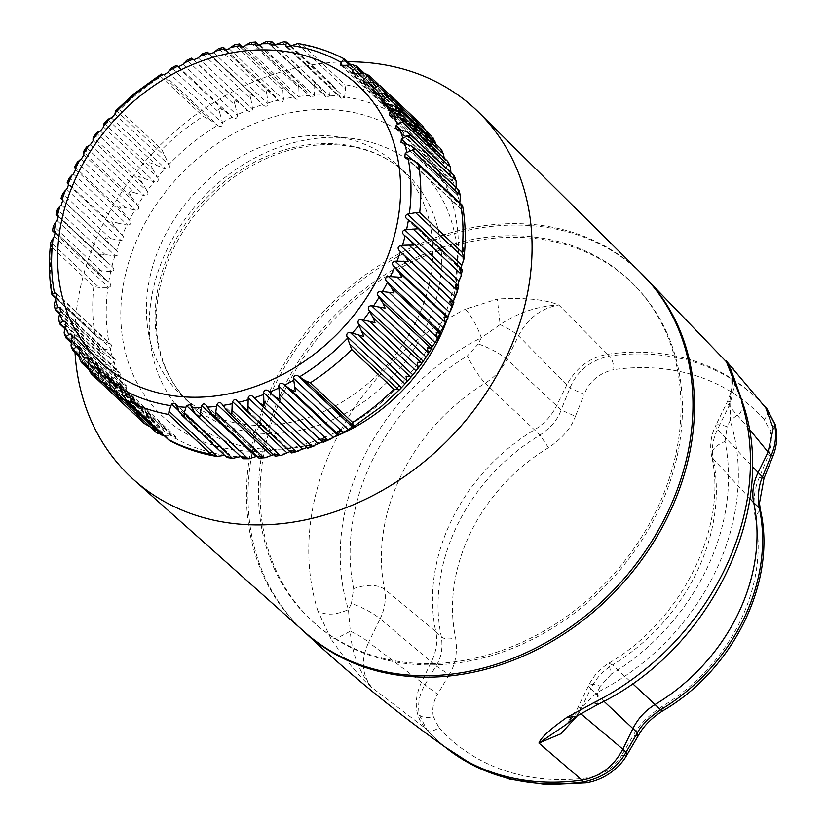 <?xml version="1.0" encoding="UTF-8"?>
<svg xmlns="http://www.w3.org/2000/svg" width="826" height="826" viewBox="0 0 826 826"><rect width="100%" height="100%" fill="white"/><g stroke="black" fill="none" stroke-linecap="round" stroke-linejoin="round"><path stroke-width="0.62" stroke-dasharray="4.13 3.1" d="M500.112 324.597A24.006 4.894 26.1 0 1 518.501 335.769C527.422 318.609 540.854 308.356 558.789 305L558.789 305C537.664 306.105 518.109 312.631 500.112 324.597L481.3 337.772A24.006 5.648 -116.7 0 0 465.265 309.285L497.345 299.033L500.112 324.597M451.75 751.763A234.026 191.229 133.2 0 1 434.497 737.721A234.026 191.229 133.2 0 1 424.946 727.923L426.815 729.678L419.381 715.027C417.481 704.506 419.226 694.594 424.636 685.281L435.994 665.849L449.076 674.666C455.477 664.93 457.656 652.643 455.611 637.796A11.998 6.03 -12.2 0 1 441.373 636.846L435.808 631.611C437.811 641.43 436.376 651.435 431.502 661.626L421.436 682.235L368.654 642.298L380.146 618.798L435.994 665.849C441.187 658.25 442.984 648.586 441.373 636.846A178.819 146.119 133.2 0 1 540.018 435.065L485.223 383.14A184.549 150.797 133.2 0 0 384.524 589.144C386.361 598.809 384.906 608.7 380.146 618.798C372.712 612.778 363.141 607.657 351.432 603.445L353.621 588.618C366.61 584.178 376.914 584.354 384.524 589.144L435.808 631.611A178.819 146.119 133.2 0 1 534.453 429.83C544.148 423.914 551.531 415.881 556.59 405.752L566.667 385.143C575.877 367.849 589.506 357.555 607.585 354.251L558.789 305C545.47 299.456 524.995 297.463 497.345 299.033M421.436 682.235L421.425 682.255C413.527 699.963 414.693 715.171 424.925 727.892A234.026 191.229 133.2 0 1 424.925 727.892L371.793 687.531C360.477 677.898 346.91 661.76 331.102 639.107C334.499 639.283 340.89 636.619 350.276 631.126C351.783 652.86 358.959 671.662 371.793 687.531C361.757 674.718 360.714 659.644 368.654 642.298A24.006 4.894 -153.9 0 0 350.276 631.126L348.427 609.598A219.375 179.263 133.2 0 1 430.666 371.401A219.375 179.263 133.2 0 1 481.3 337.772L478.295 343.936C490.004 348.149 499.575 353.26 507.009 359.279L518.501 335.769L569.888 388.137L584.271 394.26L575.381 416.304L561.081 409.964C558.118 419.061 551.097 427.434 540.018 435.065L548.516 447.733C562.527 438.121 571.478 427.641 575.381 416.294M331.102 639.107L317.855 610.827C325.382 615.597 335.562 615.184 348.427 609.598L351.432 603.445M302.75 630.383L302.822 630.455A246.024 201.038 133.2 0 1 302.75 630.383A246.024 201.038 133.2 0 1 349.408 289.998A246.024 201.038 133.2 0 1 639.696 271.795A246.024 201.038 133.2 0 1 639.778 271.868L639.696 271.795M607.585 354.251A234.026 191.229 133.2 0 1 607.626 354.24A234.026 191.229 133.2 0 1 755.016 396.625A234.026 191.229 133.2 0 1 764.566 406.423A234.026 191.229 133.2 0 1 764.587 406.444L733.767 369.449M764.824 406.66L765.743 407.817M749.151 428.973L729.059 405.783L733.519 376.842M749.863 498.574L713.189 458.936C711.269 449.189 712.724 439.298 717.567 429.283L729.059 405.783L727.179 402.107L730.752 401.281L731.01 369.934C733.963 379.32 732.683 390.037 727.179 402.107L715.688 425.607A24.006 4.894 26.1 0 1 727.169 426.681L730.184 420.527A219.375 179.263 133.2 0 1 647.935 658.714A219.375 179.263 133.2 0 1 597.301 692.343L580.915 707.81A24.006 4.894 -153.9 0 0 577.333 708.636A24.006 4.894 -153.9 0 0 579.222 712.311L577.415 715.636M735.305 381.664L730.752 401.281L730.184 420.527L740.695 412.432L742.977 403.78M611.199 674.264L600.306 686.189A24.006 4.894 -153.9 0 0 588.824 685.126A24.006 4.894 -153.9 0 0 590.714 688.801C595.66 678.765 602.918 670.815 612.489 664.94L608.803 663.237L611.199 674.264A208.513 170.383 133.2 0 0 724.98 441.507A24.006 11.998 -11.6 0 0 711.558 455.818L711.558 455.818A24.006 11.998 -11.6 0 0 713.189 458.936A184.549 150.797 133.2 0 1 612.489 664.94L632.571 683.608M666.107 331.143A232.695 190.145 133.2 0 1 587.038 603.011A232.695 190.145 133.2 0 1 318.95 626.924A232.695 190.145 133.2 0 1 276.369 571.076A232.695 190.145 133.2 0 1 364.328 291.939A232.695 190.145 133.2 0 1 637.259 288.181A232.695 190.145 133.2 0 1 666.107 331.143M576.269 716.39L580.915 707.81L566.14 724.516L577.333 708.636L588.824 685.126C593.409 675.926 600.068 668.637 608.803 663.237C682.668 620.12 727.995 526.048 711.558 455.818C709.627 445.121 711 435.054 715.688 425.607A24.006 4.894 26.1 0 0 717.567 429.283L752.3 466.576M598.014 704.31L597.301 692.343L600.306 686.189M607.626 354.24L609.495 355.996C590.177 360.404 576.982 371.122 569.888 388.137L561.081 409.964L507.009 359.279C501.96 369.232 494.702 377.183 485.223 383.14A24.006 4.429 -121.3 0 1 467.402 355.861L478.295 343.936M755.016 396.625L756.884 398.38A234.026 191.229 133.2 0 0 609.495 355.996C612.107 358.887 613.584 363.419 613.904 369.604C599.315 372.96 589.434 381.178 584.271 394.26M449.076 674.666L437.604 694.294L421.425 682.255M419.381 715.027C422.54 717.701 427.187 718.207 433.33 716.545C431.957 708.646 433.382 701.222 437.604 694.294M763.998 478.306L759.373 477.48L768.283 455.436C771.505 447.568 772.165 439.432 770.245 431.017L764.257 419.587A11.998 6.897 138.2 0 0 766.951 408.777M772.857 456.365L768.283 455.436M759.373 477.48C754.262 488.424 752.816 501.392 755.036 516.395L760.333 509.756M638.178 735.667L633.077 735.842C638.261 725.703 647.945 715.915 662.122 706.457M626.748 755.222L621.617 755.47L633.077 735.842M586.14 782.811L589.258 777.576C604.033 774.375 614.812 767.013 621.617 755.47M433.33 716.545L438.905 727.582A11.998 6.897 -41.8 0 1 426.815 729.678A234.026 191.229 133.2 0 0 436.365 739.476A234.026 191.229 133.2 0 0 444.78 746.828M274.748 569.713A232.829 190.248 133.2 0 1 362.748 290.432A232.829 190.248 133.2 0 1 635.824 286.674A232.829 190.248 133.2 0 1 664.703 329.646A232.829 190.248 133.2 0 1 585.593 601.669A232.829 190.248 133.2 0 1 317.349 625.592A232.829 190.248 133.2 0 1 274.748 569.713M304.433 631.89A246.024 201.038 133.2 0 1 263.7 576.527A246.024 201.038 133.2 0 1 353.993 283.535A246.024 201.038 133.2 0 1 641.306 273.385M75.032 352.537A252.023 205.942 133.2 0 1 347.57 61.795M146.378 309.151A157.818 128.959 -46.8 0 0 181.524 395.427A157.818 128.959 -46.8 0 0 339.713 403.449A157.818 128.959 -46.8 0 0 432.814 251.693A157.818 128.959 -46.8 0 0 397.667 165.417A157.818 128.959 -46.8 0 0 239.478 157.394A157.818 128.959 -46.8 0 0 146.378 309.151M413.909 224.094L462.116 269.39L460.949 269.803L460.774 268.089M414.404 160.667L462.612 205.973L460.774 208.451A196.991 160.967 133.2 0 1 462.085 264.671M406.175 157.549L460.774 208.451M260.138 44.872L314.438 95.899L310.607 97.045L309.409 95.455A196.991 160.967 -46.8 0 0 299.095 96.425L298.991 97.138C298.124 99.739 296.575 99.956 294.366 97.778L293.891 97.138A196.991 160.967 -46.8 0 0 283.514 99.017L283.452 99.75C282.719 102.455 281.17 102.806 278.816 100.793L278.29 100.183A196.991 160.967 -46.8 0 0 267.934 102.951L267.923 103.704C267.335 106.502 265.796 106.988 263.308 105.139L262.751 104.561A196.991 160.967 -46.8 0 0 252.488 108.206L252.519 108.97C252.106 111.851 250.588 112.46 247.965 110.787L247.377 110.25A196.991 160.967 -46.8 0 0 237.289 114.742L237.372 115.506C237.124 118.448 235.637 119.181 232.911 117.695L232.282 117.209A196.991 160.967 -46.8 0 0 222.462 122.506L222.576 123.27C222.514 126.254 221.079 127.101 218.26 125.82L217.599 125.366A196.991 160.967 -46.8 0 0 188.504 146.181A196.991 160.967 133.2 0 0 168.948 164.519L161.813 149.599A204.022 166.718 133.2 0 1 177.931 134.855A204.022 166.718 133.2 0 1 203.113 116.363L209.391 119.46L217.599 125.366M314.438 95.899L314.716 86.689L313.787 81.939L319.383 86.668L324.752 95.145A196.991 160.967 -46.8 0 0 314.572 95.197M275.347 44.996L329.657 96.022L326.053 97.034L324.752 95.145M329.657 96.022L330.338 87.112L329.481 82.569L334.912 87.504L339.796 96.219A196.991 160.967 -46.8 0 0 329.822 95.351M290.236 46.493L344.535 97.52L341.169 98.397L339.796 96.219M344.535 97.52L345.598 88.94L344.783 84.624A204.022 166.718 133.2 0 1 387.177 99.11L391.813 104.726L394.683 113.947A196.991 160.967 -46.8 0 0 344.741 96.879M344.163 65.832L398.462 116.858L396.077 117.24L394.683 113.947M398.462 116.858L400.61 109.951L399.784 106.595L400.527 107.246L364.235 73.142M355.727 73.813L410.026 124.84L407.889 125.118L406.568 121.577A196.991 160.967 -46.8 0 0 398.762 116.363M410.026 124.84L412.35 118.428L411.73 115.547L378.628 84.448M417.584 131.138L366.31 82.961L420.651 133.977L418.741 134.173L417.533 130.374A196.991 160.967 -46.8 0 0 410.346 124.385M420.651 133.977L423.088 128.082L422.127 125.201M375.944 93.173L430.243 144.199L428.57 144.313L427.486 140.286A196.991 160.967 -46.8 0 0 420.981 133.575M430.243 144.199L432.741 138.83L431.699 136.187M384.42 104.396L438.73 155.422L437.274 155.464L436.345 151.23A196.991 160.967 -46.8 0 0 430.573 143.838M438.73 155.422L441.249 150.6L440.093 148.195M391.741 116.549L446.05 167.575L444.801 167.554L444.068 163.125A196.991 160.967 -46.8 0 0 439.06 155.112M446.05 167.575L448.549 163.29L448.281 162.092M397.833 129.517L452.142 180.543L451.099 180.481L450.562 175.886A196.991 160.967 -46.8 0 0 446.381 167.306M452.142 180.543L454.393 176.01M402.665 143.218L456.964 194.244C455.715 194.368 455.281 192.985 455.663 190.094L455.807 189.402A196.991 160.967 -46.8 0 0 452.462 180.326M459.184 190.682L457.274 194.079L456.117 194.141L401.147 142.485M404.936 156.888L460.474 208.575C459.328 208.503 459.019 207.058 459.566 204.239L459.752 203.578A196.991 160.967 -46.8 0 0 457.274 194.079M403.573 234.605L457.625 284.764M380.703 403.088A186.026 152.005 -46.8 0 0 431.709 161.411A186.026 152.005 -46.8 0 0 198.488 157.756A186.026 152.005 133.2 0 0 147.482 399.433A186.026 152.005 133.2 0 0 380.703 403.088M209.061 54.175L263.463 105.284L209.143 54.248M224.713 49.994L279.188 101.185L224.868 50.107M240.356 47.134L294.944 98.428L240.645 47.299M411.472 115.31L415.643 121.174L417.533 130.374M425.906 130.725L427.486 140.286M299.415 43.778L302.574 44.965A204.022 166.718 133.2 0 1 344.969 59.451L344.886 59.265M286.705 42.209L287.272 42.911L283.617 41.806M271.176 41.372L271.578 42.271L266.509 41.393L314.716 86.689M255.368 41.95L255.616 43.066L250.629 42.394L298.836 87.69L297.825 82.734L302.14 85.697L309.409 95.455M242.927 47.154L286.539 88.145L281.697 84.944L282.833 90.096L234.625 44.8L239.488 45.285L239.385 43.933M286.539 88.134L293.891 97.138M115.847 110.632L119.605 109.941A204.022 166.718 133.2 0 1 135.722 95.186A204.022 166.718 133.2 0 1 160.905 76.704L161.184 74.154L209.391 119.46M219.892 113.276L218.157 107.514L224.404 110.849L176.196 65.543L175.948 67.846L171.684 67.98L219.892 113.276L222.462 122.506M235.224 105.522L233.665 99.894L239.839 103.467L191.642 58.171L191.456 60.226L187.017 60.226L235.224 105.522L237.289 114.742M207.398 52.079L207.295 53.897L202.69 53.752L250.897 99.048L252.488 108.206M223.35 47.319L223.34 48.899L218.601 48.589L266.808 93.885L267.934 102.951M115.464 227.78L67.257 182.474L69.508 182.102L69.353 177.817L117.56 223.113L111.716 221.76L115.464 227.78L122.351 235.204A196.991 160.967 133.2 0 1 126.925 225.044L127.7 225.106C130.673 224.837 131.417 223.34 129.93 220.625L122.971 212.21L119.471 206.139L134.814 210.103A196.991 160.967 -46.8 0 0 129.434 219.995M110.932 238.931L62.724 193.635L63.013 198.085L61 198.385L109.208 243.68L105.232 237.743L121.019 240.387C123.931 239.943 124.55 238.415 122.888 235.802L122.351 235.204M58.409 216.092L112.543 266.963L58.708 216.99L104.272 259.808L100.049 253.974L115.588 255.946C118.428 255.327 118.923 253.778 117.075 251.29L116.497 250.732A196.991 160.967 133.2 0 1 120.255 240.366M105.594 255.007L57.386 209.711L57.841 214.306L56.065 214.512M55.59 233.717L100.679 276.039L96.229 270.308L111.448 271.661C114.194 270.887 114.566 269.317 112.543 266.963L58.326 215.999M101.598 271.217L53.391 225.921L54.02 230.65L52.472 230.743M134.504 192.737L128.433 191.002L131.695 197.104L83.488 151.808L86.224 151.344L86.296 147.431L134.504 192.737L144.602 195.824C147.637 195.927 148.608 194.533 147.503 191.653L147.1 190.961A196.991 160.967 133.2 0 1 153.935 181.834L138.531 176.465L147.1 190.961M141.556 182.577L93.348 137.281L96.322 136.796L96.477 133.1L144.684 178.395M104.004 123.652L107.473 122.96L107.927 119.13M104.262 123.435L152.469 168.741L149.682 162.629L165.778 168.989C168.803 169.485 169.97 168.236 169.268 165.252L168.948 164.519M155.928 432.194L158.592 433.092L163.744 430.253L163.734 428.601L159.624 427.796A196.991 160.967 133.2 0 1 152.449 421.807L147.152 424.254L144.251 423.47M150.332 426.97L159.624 427.796M133.585 413.578L136.724 414.27L142.919 411.555L143.063 409.417L139.398 408.343A196.991 160.967 133.2 0 1 133.626 400.951L127.4 403.212L124.024 402.592L124.674 403.233L88.599 369.336M135.175 414.951L139.708 417.357L149 418.606A196.991 160.967 133.2 0 1 142.495 411.895M124.024 402.592L130.043 406.599L139.398 408.343M51.976 294.159L52.688 294.706A204.022 166.718 133.2 0 1 51.584 246.984L93.792 286.643L98.975 287.438L108.629 287.407C111.273 286.488 111.51 284.918 109.331 282.709L55.29 231.879M51.584 246.984L50.768 242.142L98.975 287.438M52.688 294.706L97.478 337.431L109.197 343.73A196.991 160.967 133.2 0 1 107.896 287.51M59.555 313.715L100.307 352.01L98.067 349.45L102.393 349.987L110.849 348.355L111.489 344.969L109.197 343.73M100.307 352.01L103.529 354.344L112.697 358.102A196.991 160.967 133.2 0 1 110.219 348.603M54.475 306.776L55.321 309.048M64.573 328.49L104.479 365.98L102.6 363.915L106.699 364.442L114.752 362.5L115.289 359.372L112.697 358.102M104.479 365.99L108.227 368.602L117.509 371.855A196.991 160.967 133.2 0 1 114.164 362.779M59.059 321.799L60.019 323.307M71.057 342.697L109.961 379.248L108.464 377.668L112.326 378.205L119.966 375.995L120.379 373.125L117.509 371.855M109.961 379.248L114.246 382.139L123.601 384.875A196.991 160.967 133.2 0 1 119.409 376.295M65.068 336.141L65.977 337.917M73.235 350.854L72.471 349.656M79.038 356.295L116.703 391.7L115.63 390.584L119.243 391.152L126.43 388.736L126.739 386.103L123.601 384.875M116.703 391.7L121.536 394.838L130.911 397.069A196.991 160.967 133.2 0 1 125.913 389.056M168.535 439.669L170.982 440.702L175.577 437.883L175.515 436.458L171.219 435.818A196.991 160.967 133.2 0 1 163.403 430.604M399.784 106.595L404.193 112.346L406.568 121.577M250.897 99.048L249.504 93.555L255.606 97.375L262.751 104.561M255.348 97.127L209.969 54.495L255.348 97.127M266.808 93.885L265.559 88.568L271.558 92.615L278.29 100.183M270.907 91.954L226.427 50.21M435.88 144.147L436.345 151.23M224.404 110.849L232.282 117.209M239.839 103.467L247.377 110.25M282.833 90.096L283.514 99.017M459.927 202.938L459.752 203.578M456.169 187.481L455.807 189.402M450.913 172.489L450.562 175.886M444.161 158.034L444.068 163.125M298.836 87.69L299.095 96.425M117.56 223.113L126.925 225.044M109.208 243.68L116.497 250.732M55.6 233.675L100.679 276.039L108.681 282.234A196.991 160.967 133.2 0 1 110.694 271.723M55.414 232.044L108.681 282.234M131.695 197.104L137.705 205.209A196.991 160.967 133.2 0 1 143.838 195.659M83.86 154.844L137.705 205.209M138.159 205.87C139.449 208.679 138.592 210.134 135.588 210.217L134.814 210.103M152.469 168.741L157.539 177.363A196.991 160.967 133.2 0 1 165.024 168.731M103.601 127.049L157.539 177.363M157.9 178.075C158.799 181.018 157.735 182.35 154.699 182.05L153.935 181.834M164.384 435.87L171.219 435.818M98.521 370.461L149.764 418.617L149 418.606M149.764 418.617L152.893 419.567L152.449 421.807M79.895 348.5L130.911 397.069M131.685 397.172L134.318 398.235L133.626 400.951M307.055 447.929L306.343 447.269M243.03 407.507L291.237 452.813L291.516 451.677L289.905 451.605M224.744 455.467L225.24 455.302A196.991 160.967 133.2 0 1 175.288 438.234M178.571 410.615L225.88 455.074L225.24 455.302M225.88 455.074C228.657 454.331 230.124 454.527 230.278 455.663L227.883 457.924L179.676 412.628M175.257 403.47L230.113 455.023L175.979 404.637M196.01 414.518L240.758 456.571L240.149 456.83A196.991 160.967 133.2 0 1 230.186 455.962M240.758 456.571L245.27 456.747L243.402 458.76L195.194 413.465M190.352 404.812L245.105 456.272L190.971 405.721M256.979 456.282L260.417 456.128L259.219 458.182L211.012 412.886M226.995 410.894L275.203 456.2L275.925 454.589L273.416 454.62M125.438 207.677L77.231 162.381L77.262 166.48L74.763 166.914L122.971 212.21M353.621 588.618A208.513 170.383 133.2 0 1 467.402 355.861M317.855 610.827A243.36 198.859 133.2 0 1 409.097 346.59A243.36 198.859 133.2 0 1 465.265 309.285M724.98 441.507L727.169 426.681M603.909 701.253L590.714 688.801L579.222 712.311L580.678 713.623M548.516 447.733A168.432 137.632 -46.8 0 0 455.611 637.796M763.296 404.761L756.884 398.38A234.026 191.229 133.2 0 1 763.348 404.823M764.257 419.587A224.197 183.196 -46.8 0 0 613.904 369.604M775.263 424.678L770.245 431.017M755.036 516.395A168.432 137.632 -46.8 0 1 662.122 706.467A11.998 2.272 -120.9 0 1 662.751 710.825L662.71 710.845M438.916 727.582A224.197 183.196 -46.8 0 0 589.258 777.576M332.455 437.656A169.815 138.768 133.2 0 1 149.248 324.267A169.815 138.768 133.2 0 1 303.472 140.42A169.815 138.768 133.2 0 1 457.47 262.431A169.815 138.768 133.2 0 1 449.685 311.856M447.847 317.452A169.815 138.768 133.2 0 1 447.062 319.652M155.102 317.349A157.818 128.959 -46.8 0 0 190.248 403.625A157.818 128.959 -46.8 0 0 348.438 411.647A157.818 128.959 -46.8 0 0 441.538 259.88A157.818 128.959 -46.8 0 0 406.382 173.605A157.818 128.959 -46.8 0 0 248.192 165.582A157.818 128.959 -46.8 0 0 155.102 317.349M406.784 218.859L461.094 269.885M459.277 280.458A196.991 160.967 -46.8 0 0 461.29 269.947M455.147 296.214A196.991 160.967 -46.8 0 0 458.038 285.734M449.726 311.815A196.991 160.967 -46.8 0 0 453.474 301.449M443.046 327.137A196.991 160.967 -46.8 0 0 447.63 316.977M435.168 342.078A196.991 160.967 -46.8 0 0 440.537 332.186M426.144 356.522A196.991 160.967 -46.8 0 0 432.266 346.972M416.046 370.347A196.991 160.967 -46.8 0 0 422.881 361.22M404.946 383.45A196.991 160.967 -46.8 0 0 412.442 374.818M352.382 426.815A196.991 160.967 133.2 0 0 381.467 406A196.991 160.967 -46.8 0 0 401.023 387.662M410.315 240.314L410.842 240.81M374.756 82.755L415.643 121.174M364.142 73.132L412.35 118.428M387.239 94.67L426.071 131.158M374.88 82.776L423.088 128.082M384.534 93.524L432.741 138.83M411.059 145.789L459.266 191.085M406.361 131.53L454.558 176.826M400.342 117.994L448.549 163.29M393.042 105.294L441.249 150.6M349.233 64.717L391.813 104.726M344.969 59.451L387.177 99.11M302.574 44.965L344.783 84.624M297.391 43.644L345.598 88.94M290.876 46.122L334.912 87.504M282.131 41.806L330.338 87.112M275.172 45.12L319.383 86.668M259.127 45.482L303.576 87.246M242.844 47.185L287.593 89.239M160.905 76.704L203.113 116.363M119.605 109.941L161.813 149.599M116.167 110.385L164.374 155.691M107.7 119.481L155.907 164.777M110.395 387.786L158.592 433.092M98.944 378.958L147.152 424.254M112.336 391.194L150.446 427.001M88.516 368.974L136.724 414.27M98.975 379.072L139.708 417.357M79.193 357.916L127.4 403.212M88.279 367.353L130.043 406.599M94.897 334.365A204.022 166.718 133.2 0 1 93.792 286.643M56.168 298.103L100.183 339.465M54.186 304.691L102.393 349.987M59.751 313.209L103.529 354.344M58.491 319.146L106.699 364.442M64.758 327.757L108.227 368.602M64.118 332.899L112.326 378.205M71.191 341.675L114.246 382.139M71.036 345.857L119.243 391.152M79.038 354.891L121.536 394.838M122.775 395.396L170.982 440.702M362.325 72.998L404.193 112.346M352.403 64.655L400.61 109.951M343.007 66.008L394.838 114.711M355.128 73.896L406.681 122.341M376.522 93.142L427.496 141.04M385.701 104.417L436.314 151.974M168.277 72.244L222.576 123.27M163.951 74.794L218.26 125.82M183.062 64.48L237.372 115.506M178.612 66.669L232.911 117.695M198.219 57.944L252.519 108.97M193.666 59.761L247.965 110.787M213.614 52.678L267.923 103.704M229.153 48.724L283.452 99.75M412.071 159.604L459.566 204.239M406.929 144.292L455.663 190.094M400.889 130.023L450.449 176.599M393.826 116.724L443.985 163.858M287.169 47.154L340.136 96.931M271.909 45.822L325.145 95.847M256.37 45.864L309.853 96.126M244.692 46.111L298.991 97.138M73.4 174.079L127.7 225.106M68.579 184.776L122.888 235.802M66.72 189.361L121.019 240.387M62.776 200.264L117.075 251.29M61.289 204.92L115.588 255.946M57.139 220.625L111.448 271.661M54.32 236.37L108.629 287.407M111.933 266.447A196.991 160.967 133.2 0 1 114.824 255.967M81.278 159.191L135.588 210.217M93.204 140.626L147.503 191.653M90.302 144.798L144.602 195.824M100.39 131.024L154.699 182.05M114.959 114.225L169.268 165.252M111.479 117.963L165.778 168.989M121.391 388.22L171.953 435.736M121.277 386.857L175.577 437.883M109.445 379.888L160.389 427.754M109.435 379.227L163.744 430.253M98.521 370.43L152.831 421.456M88.661 359.981L140.172 408.395M88.619 360.528L142.919 411.555M79.802 349.594L134.101 400.62M347.519 429.675A196.991 160.967 133.2 0 1 337.689 434.972M332.682 437.439A196.991 160.967 133.2 0 1 322.605 441.931M317.483 443.975A196.991 160.967 133.2 0 1 307.231 447.62M252.808 396.428L307.107 447.455M302.037 449.23A196.991 160.967 133.2 0 1 291.681 451.998M237.299 400.775L291.609 451.801M56.994 294.273L109.941 344.019M56.55 297.329L110.849 348.355M60.794 308.862L113.451 358.35M60.453 311.474L114.752 362.5M65.904 322.832L118.273 372.051M65.657 324.969L119.966 375.995M72.285 336.079L124.375 385.019M72.12 337.71L126.43 388.736M255.399 456.985A196.991 160.967 133.2 0 1 245.219 457.036M206.263 405.442L260.572 456.468M286.467 453.164A196.991 160.967 133.2 0 1 276.09 455.043M270.876 455.756A196.991 160.967 133.2 0 1 260.562 456.726M221.75 403.79L276.049 454.816M75.631 169.598L129.93 220.625M434.497 737.721L444.667 746.745M637.259 288.181L635.824 286.674M318.95 626.924L317.349 625.592M397.667 165.417L406.382 173.605C386.01 154.751 360.435 145.077 329.667 144.591C311.288 144.519 292.745 148.091 274.036 155.309C248.213 165.479 225.312 181.183 205.344 202.442C173.357 237.96 156.971 276.989 156.207 319.538C156.651 354.251 167.998 382.283 190.248 403.625L181.524 395.427M406.475 218.622L460.949 269.803M403.408 234.46L457.821 285.59M350.575 64.614L388.416 100.163M291.196 45.946L332.764 84.995M275.378 44.986L317.587 84.644M259.271 45.409L302.14 85.697M56.003 298.454L97.478 337.431M226.458 50.2L270.897 91.965M340.849 65.347L396.077 117.24M352.63 73.204L407.889 125.118M363.481 82.239L418.741 134.173M373.311 92.388L428.57 144.313M382.046 103.56L437.274 155.464M395.964 128.66L451.099 180.481M389.614 115.681L444.811 167.554M286.261 46.793L341.169 98.387M271.248 45.523L326.053 97.034M255.905 45.637L310.607 97.045M120.286 384.565L175.515 436.458M108.485 376.687L163.734 428.601M97.633 367.642L152.893 419.567M87.804 357.503L143.053 409.417M79.089 346.342L134.318 398.235M252.684 396.304L307.076 447.413M237.062 400.507L291.516 451.677M56.56 293.364L111.489 344.979M60.257 307.664L115.289 359.372M65.233 321.304L120.379 373.125M71.552 334.241L126.739 386.114M205.767 404.771L260.417 456.128M221.368 403.325L275.925 454.589"/><path stroke-width="1.24" d="M732.992 377.379L735.305 381.653L742.977 403.78L725.94 360.57L765.743 407.817L773.229 428.364L768.077 452.111L749.151 428.973M733.767 369.449L639.778 271.868A246.024 201.038 133.2 0 1 593.078 612.221A246.024 201.038 133.2 0 1 302.822 630.455M733.519 376.842L725.94 360.57L731.01 369.934M735.305 381.653L731.041 370.038M749.863 498.574L753.704 502.724C751.701 492.915 753.136 482.911 758.01 472.709L768.077 452.111M632.571 683.608L660.635 709.751C649.381 717.216 641.647 724.908 637.404 732.807L638.178 735.667M752.3 466.576L762.491 476.932C758.567 485.719 757.494 496.065 759.28 507.959L753.704 502.724A178.819 146.119 133.2 0 1 655.07 704.516C645.364 710.432 637.982 718.465 632.923 728.594L622.845 749.203L580.678 713.623M741.356 401.075A243.36 198.859 133.2 0 1 650.124 665.312A243.36 198.859 133.2 0 1 593.946 702.616L566.75 717.453C550.023 729.286 540.762 737.835 538.944 743.101L581.938 780.095A234.026 191.229 133.2 0 1 581.896 780.105A234.026 191.229 133.2 0 1 451.75 751.763C399.454 715.027 349.79 674.563 302.75 630.383M577.415 715.636L560.751 733.86L538.944 743.101L566.13 724.526M622.835 749.223L626.056 752.238C617.342 767.736 603.248 777.607 583.765 781.861L581.896 780.105C600.006 776.781 613.646 766.497 622.835 749.223L622.845 749.203M566.75 717.453L576.269 716.39L598.014 704.31L593.946 702.616M768.087 452.09L771.308 455.105C775.728 444.873 776.719 434.239 774.282 423.201L766.435 408.178L764.824 406.66M772.868 456.355L771.308 455.105L762.491 476.932L764.009 478.295L772.857 456.365C777.008 446.195 777.813 435.632 775.263 424.678L766.673 408.426A11.998 6.897 138.2 0 0 766.435 408.178A234.026 191.229 133.2 0 0 763.348 404.823M603.909 701.253L637.404 732.807L626.056 752.238L626.748 755.222M479.121 112.759L641.306 273.385A246.024 201.038 133.2 0 1 675.751 322.842A246.024 201.038 133.2 0 1 589.527 612.5A246.024 201.038 133.2 0 1 304.433 631.89L134.039 479.999A252.023 205.942 -46.8 0 0 426.082 460.144A252.023 205.942 -46.8 0 0 514.412 163.414A252.023 205.942 133.2 0 0 479.121 112.759A252.023 205.942 133.2 0 0 347.57 61.795M75.032 352.537A252.023 205.942 133.2 0 0 92.306 423.284A252.023 205.942 -46.8 0 0 134.039 479.999M414.507 224.61L417.275 228.812L404.668 229.907L458.967 280.943L461.032 276.369L461.187 274.211L459.483 268.471L462.116 269.39L461.29 269.947M413.909 224.094L408.416 220.015A198.023 161.813 133.2 0 1 406.609 229.452M406.475 218.622L408.416 220.015M460.774 268.089L463.789 259.808C466.04 241.399 465.647 223.433 462.601 205.922L462.612 205.973M406.784 218.859C404.895 216.949 405.132 215.39 407.486 214.171L415.612 212.695L463.82 257.991L463.789 259.808M431.926 136.383L388.963 96.002L389.49 96.528L387.188 96.921L382.015 100.948L382.046 103.56L393.042 105.294L397.884 108.526L395.344 108.97L390.935 111.634L389.686 112.832L389.614 115.681L400.342 117.994L405.039 121.453L402.262 121.928L397.512 124.427L396.15 125.573L395.964 128.66L406.361 131.53L410.904 135.206L407.889 135.691L401.353 139.067L401.033 142.392L411.059 145.789L415.447 149.671L412.195 150.146L405.267 153.213L404.802 156.775L414.404 160.667L418.617 164.746A204.022 166.718 133.2 0 1 419.722 212.478L461.93 252.136L463.82 257.991M419.722 212.478L415.612 212.695M418.617 164.746L462.601 205.922M457.872 285.631L458.967 280.943M263.68 401.085L311.887 446.381L306.219 445.224L307.117 448.002L258.982 402.758L264.01 405.566L263.597 392.598C264.32 389.986 265.838 389.387 268.14 390.781L274.738 396.666L279.849 399.226L278.744 386.062C279.302 383.388 280.788 382.655 283.204 383.873L290.184 389.283L295.347 391.607L293.529 378.298C293.901 375.582 295.347 374.736 297.856 375.747L305.197 380.672L310.4 382.748A204.022 166.718 133.2 0 0 335.573 364.266A204.022 166.718 133.2 0 0 351.69 349.512L346.848 336.316C346.445 333.611 347.601 332.362 350.338 332.579L363.822 336.492L358.216 323.493C357.606 320.829 358.67 319.507 361.416 319.517L374.983 322.656L373.032 317.545L368.613 309.915C367.797 307.313 368.768 305.919 371.514 305.744L385.081 308.119L382.892 303.018L377.957 295.698C376.955 293.178 377.812 291.723 380.528 291.351L394.033 292.972L391.607 287.913L386.186 280.943C384.988 278.517 385.732 277.02 388.406 276.462L401.787 277.35L399.123 272.353L393.228 265.765C391.844 263.453 392.474 261.914 395.096 261.181L408.281 261.377L405.37 256.442L399.041 250.278L453.34 301.304L456.912 292.796L457.191 290.422L455.663 284.815L458.038 285.734M393.228 265.765L447.527 316.792L451.44 308.986L451.863 306.498L450.49 301.036L453.577 301.748L405.37 256.442M447.527 316.792L447.331 317.649L447.63 316.977M386.186 280.943L440.485 331.969L444.698 324.814L445.235 322.316L443.996 317.019L447.331 317.649L399.123 272.353M440.485 331.969L439.814 333.219L440.537 332.186M377.957 295.698L432.256 346.724L436.748 340.178L437.357 337.751L436.242 332.641L439.814 333.219L391.607 287.913M432.256 346.724L431.1 348.324L432.081 348.056L422.478 362.407L417.192 362.325L418.101 367.033L417.46 369.108L411.823 376.109L410.315 376.687L406.031 376.16L406.888 380.652L406.289 382.49L400.176 389.046L398.411 389.748L393.899 389.18A204.022 166.718 133.2 0 1 377.781 403.935A204.022 166.718 133.2 0 1 352.609 422.416L353.404 425.979L352.382 426.815L353.404 425.979L305.197 380.672M404.668 229.907C402.21 230.981 401.839 232.55 403.573 234.605L403.408 234.46M403.573 234.605L405.101 235.885A198.023 161.813 133.2 0 1 402.499 245.291L408.984 245.126L457.191 290.422M408.984 245.126L413.454 245.146L410.315 240.314L405.101 235.885M410.315 240.314L458.523 285.62M399.041 250.278C397.482 248.089 397.977 246.53 400.527 245.621L402.499 245.291M357.328 66.73L356.656 66.245L357.575 66.927L355.985 67.04L353.094 70.003L352.372 71.315L352.64 73.204L355.727 73.813L364.142 73.132L368.943 75.373L367.436 75.868L363.285 80.112L366.31 82.961L368.344 82.703A198.023 161.813 133.2 0 1 374.188 88.743L377.864 85.852L387.239 94.67M422.2 125.263L379.753 85.388L377.864 85.852M422.127 125.201L426.071 131.158M379.919 85.543L374.88 82.776L368.344 82.703M432.927 137.612L435.88 144.147M389.49 96.528L384.534 93.524L377.947 93.07A198.023 161.813 133.2 0 1 383.14 99.709M412.195 150.146L460.402 195.442L458.719 189.877L457.656 189.34L460.402 195.442L459.752 203.578M453.949 175.339L453.123 174.864L456.097 180.987L456.169 187.481M453.123 174.864L454.558 176.826M449.54 164.684L447.248 161.122L450.469 167.224L450.913 172.489M397.141 107.741L440.506 148.494L443.552 154.276L444.161 158.034M440.506 148.494L441.951 150.693M344.886 59.265L344.803 59.193C330.689 51.718 315.491 46.566 299.208 43.747L297.391 43.644L291.867 45.554A198.023 161.813 133.2 0 1 341.117 62.384L343.606 59.431L349.233 64.717M344.969 59.451L343.606 59.431M283.617 41.806L276.896 43.974A198.023 161.813 133.2 0 1 285.848 44.749L286.705 42.209L290.876 46.122M287.272 42.911L286.705 42.209M271.403 41.3L266.509 41.393L261.574 43.768A198.023 161.813 133.2 0 1 270.721 43.726L271.176 41.372L275.172 45.12M271.578 42.271L271.176 41.372M255.606 41.971L250.629 42.394L246.014 44.955A198.023 161.813 133.2 0 1 255.286 44.077L255.368 41.95L259.127 45.482M239.53 43.964L240.645 47.299M239.426 43.923L234.625 44.8L230.351 47.505A198.023 161.813 133.2 0 1 239.674 45.822M356.656 66.245L352.403 64.655L346.073 65.326A198.023 161.813 133.2 0 1 353.094 70.003M223.443 47.402L218.56 48.6L213.614 52.678L209.009 54.113L207.398 52.079L209.969 54.495L207.409 52.079L202.484 53.814L198.219 57.944L193.666 59.761L191.642 58.15L186.686 60.36L183.062 64.48L178.612 66.669L176.227 65.502L171.302 68.155L168.277 72.244L163.951 74.794L161.266 74.061L133.895 93.896L115.847 110.632M226.427 50.21L223.35 47.319L224.868 50.107M56.096 214.543L57.469 215.369A198.023 161.813 133.2 0 1 60.061 205.963L57.438 209.515L56.065 214.502L58.708 216.99L56.075 214.533M55.59 233.717L52.482 230.805L54.155 231.239A198.023 161.813 133.2 0 1 55.962 221.802L53.391 225.921L52.472 230.743L55.6 233.675M144.333 423.552L101.825 383.615L102.238 381.705L104.871 377.812L106.079 376.728L108.485 376.687L110.395 387.786L113.121 391.999L156.145 432.432L164.384 435.87M157.559 433.402L156.145 432.432M113.72 392.526L113.967 390.182L116.487 385.918A198.023 161.813 133.2 0 1 109.466 381.24M102.042 383.811L98.944 378.958L98.521 370.43L97.623 367.642L95.465 367.591L94.226 368.541A198.023 161.813 133.2 0 1 88.382 362.511L88.516 368.974L91.149 373.682L135.175 414.951M144.251 423.47L150.446 427.001M94.226 368.541L91.5 372.051L91.345 373.889M81.619 362.707L79.193 357.916L79.802 349.594L79.089 346.342L76.126 346.817A198.023 161.813 133.2 0 1 71.635 339.62L71.036 345.857L72.471 349.656M88.382 362.511L87.804 357.503L85.873 357.369L81.836 361.303L81.815 362.924L81.124 362.118M294.686 386.857L342.893 432.153L337.555 431.265L338.392 434.59L337.689 434.972L338.392 434.59L290.184 389.283M279.364 394.611L327.571 439.907L322.057 438.895L322.605 441.931L274.738 396.666M252.684 396.304L252.808 396.428C250.629 394.849 249.091 395.334 248.192 397.864L247.955 410.553L243.03 407.507L237.299 400.775C235.255 399.03 233.717 399.371 232.664 401.818L232.209 403.738A198.023 161.813 133.2 0 1 222.896 405.432L227.821 411.782L231.807 414.177L232.209 403.738M243.546 408.044L243.03 407.507M247.779 406.237L295.987 451.543L290.163 450.222L291.237 452.813L291.681 451.998M51.893 294.541C49.002 277.639 48.62 260.242 50.737 242.359L54.32 236.37L55.29 231.879M52.688 294.706L51.976 294.159L52.688 294.706L51.976 294.159L54.475 293.096A198.023 161.813 133.2 0 1 53.194 237.661M55.848 309.781L55.321 309.048L55.848 309.781L55.321 309.048L57.944 307.571A198.023 161.813 133.2 0 1 55.724 299.033L54.186 304.691L55.208 309.595M60.391 324.246L60.019 323.307L60.391 324.246L60.019 323.307L62.735 321.417A198.023 161.813 133.2 0 1 59.73 313.26L58.491 319.146L59.895 324.06M71.191 341.675L66.039 336.832L66.256 337.999L66.039 336.832L68.816 334.53A198.023 161.813 133.2 0 1 65.047 326.828L64.118 332.899L65.894 337.813M73.235 350.854L72.378 349.491M73.421 350.926L73.328 349.532L76.126 346.817M205.767 404.771L206.263 405.442C204.538 403.387 203 403.46 201.678 405.669L199.716 417.182L195.194 413.465L190.217 404.678L186.459 405.545L184.239 413.021L184.022 416.552L179.676 412.628L175.133 403.346L171.581 404.048L168.989 411.193L168.721 414.497A204.022 166.718 133.2 0 1 126.326 400.011L169.268 440.382C183.971 448.198 199.758 453.536 216.639 456.406L225.24 455.302M126.326 400.011L122.775 395.396L120.286 384.565L117.653 384.709L116.487 385.918M168.721 414.497L210.94 454.155L217.197 456.489L168.989 411.193M184.239 413.021L232.447 458.316L226.231 456.21L226.923 457.521L232.664 458.337L240.758 456.571M199.861 413.444L248.068 458.74L241.925 456.84L243.402 458.76L248.946 458.76L256.979 456.282M242.679 458.409L243.402 458.76M206.263 405.442L212.127 414.146L215.689 416.387L215.741 412.442L263.948 457.738L257.898 456.055L259.219 458.182L265.373 457.697L273.416 454.62M258.693 457.903L259.219 458.182M231.755 410.037L279.962 455.332L274.015 453.835L275.203 456.2L281.821 455.178L289.905 451.605M382.892 303.018L431.1 348.324L427.29 347.777L428.291 352.702L427.641 354.984M341.117 62.384L340.849 65.347L346.073 65.326M366.352 82.951L363.492 82.239L363.285 80.112M374.188 88.743L373.187 90.013L373.321 92.388L377.947 93.07M224.713 49.994L229.153 48.724L230.351 47.505M285.848 44.749L286.178 46.721L290.236 46.493L291.867 45.554M271.155 45.451L270.845 44.821L275.347 44.996L276.896 43.974M271.909 45.822L270.721 43.726M255.905 45.637L255.544 45.1L260.138 44.872L261.574 43.768M256.37 45.864L255.286 44.077M240.356 47.134L244.692 46.111L246.014 44.955M69.353 177.817L67.216 182.505L68.021 183.981A198.023 161.813 133.2 0 1 72.141 174.844L69.353 177.817M62.724 193.635L60.99 198.385L62.105 199.572A198.023 161.813 133.2 0 1 65.471 190.269L62.724 193.635M116.167 110.385L115.062 113.028A198.023 161.813 133.2 0 1 134.297 95.042A198.023 161.813 133.2 0 1 163.021 74.423M72.141 174.844L73.4 174.079L75.631 169.598L74.681 166.986L77.427 161.948L81.278 159.191L83.86 154.844L83.343 151.932L86.513 147.007L90.302 144.798L93.204 140.626L93.028 139.563A198.023 161.813 133.2 0 1 99.161 131.355L96.704 132.697L93.142 137.457L93.028 139.563M104.262 123.435L103.56 125.913A198.023 161.813 133.2 0 1 110.281 118.159L107.7 119.481M258.982 402.758L252.808 396.428M215.741 412.442L216.546 406.299A198.023 161.813 133.2 0 1 207.274 407.166M321.675 348.221A189.02 154.462 133.2 0 1 84.696 344.504A189.02 154.462 133.2 0 1 136.527 98.924A189.02 154.462 133.2 0 1 373.507 102.641A189.02 154.462 133.2 0 1 321.675 348.221M68.021 183.981L68.579 184.776L66.72 189.361L65.471 190.269M62.105 199.572L62.776 200.264L61.289 204.92L60.061 205.963M55.962 221.802L57.139 220.625L58.326 215.999M58.409 216.092L57.469 215.369M55.414 232.044L54.155 231.239M99.161 131.355L100.39 131.024L103.601 127.049L103.56 125.913M110.281 118.159L111.479 117.963L114.959 114.225L115.062 113.028M342.893 432.153L345.361 431.461L352.382 426.815M327.571 439.907L330.039 439.318L337.689 434.972M311.887 446.381L322.605 441.931M295.987 451.543L307.107 447.455M279.962 455.332L281.821 455.178M56.56 293.364L54.475 293.096M56.994 294.273L55.631 292.993C57.139 293.344 57.438 294.789 56.55 297.329L55.724 299.033M59.73 313.26L60.453 311.474L60.205 307.623L57.944 307.571M65.047 326.828L65.657 324.969L65.233 321.304L62.735 321.417M71.635 339.62L72.12 337.71L71.542 334.241L68.816 334.53M263.948 457.738L265.373 457.697M221.368 403.325L221.75 403.79C219.861 401.88 218.312 402.097 217.114 404.43L216.546 406.299M221.75 403.79L222.896 405.432M586.14 782.811L583.765 781.861A234.026 191.229 133.2 0 1 444.78 746.828M763.998 478.295L759.466 503.148L760.333 509.745L759.28 507.959A178.819 146.119 133.2 0 1 660.635 709.751A11.998 2.272 -120.9 0 0 662.751 710.825C653.046 716.968 645.612 724.03 640.449 732.022L626.789 755.17C620.78 765.96 606.604 779.465 586.099 782.821L547.06 784.7L509.621 779.176L475.074 766.394L444.667 746.745M766.951 408.777A11.998 6.897 138.2 0 0 766.673 408.426L763.296 404.761M774.282 423.201L775.263 424.678M449.685 311.856A169.815 138.768 133.2 0 1 447.847 317.452M447.062 319.652A169.815 138.768 133.2 0 1 332.455 437.656M412.979 228.916L461.187 274.211M407.486 214.171L461.786 265.198M460.825 204.414A204.022 166.718 133.2 0 1 461.93 252.136M408.096 158.148A198.023 161.813 133.2 0 1 409.376 213.583M410.842 240.81L458.358 285.466M400.527 245.621L454.827 296.648M367.436 75.868L374.756 82.755M387.188 96.921L435.395 142.217M407.889 135.691L456.097 180.987M402.262 121.928L450.469 167.224M395.344 108.97L443.552 154.276M239.385 43.933L242.844 47.185M358.68 335.356L406.888 380.652M362.108 331.391L410.315 376.687M369.903 321.737L418.101 367.033M373.032 317.545L421.239 362.851M400.465 251.672A198.023 161.813 133.2 0 1 397.1 260.985M394.539 267.273A198.023 161.813 133.2 0 1 390.43 276.4M357.689 73.442A198.023 161.813 133.2 0 1 364.142 78.811M168.948 70.943A198.023 161.813 133.2 0 1 177.776 66.183M183.878 63.179A198.023 161.813 133.2 0 1 192.923 59.152M199.159 56.653A198.023 161.813 133.2 0 1 208.379 53.38M214.688 51.418A198.023 161.813 133.2 0 1 224.001 48.93M347.509 338.216A198.023 161.813 133.2 0 1 328.263 356.212A198.023 161.813 133.2 0 1 299.539 376.821M359.011 325.33A198.023 161.813 133.2 0 1 352.279 333.095M369.542 311.691A198.023 161.813 133.2 0 1 363.399 319.889M387.373 282.554A198.023 161.813 133.2 0 1 382.541 291.433M379.02 297.391A198.023 161.813 133.2 0 1 373.517 305.971M404.616 143.683A198.023 161.813 133.2 0 1 406.846 152.221M399.825 129.837A198.023 161.813 133.2 0 1 402.83 137.994M386.444 104.427A198.023 161.813 133.2 0 1 390.935 111.634M393.754 116.724A198.023 161.813 133.2 0 1 397.512 124.427M113.967 390.182L162.175 435.478M102.238 381.705L112.336 391.194M91.5 372.051L98.975 379.072M81.836 361.303L88.279 367.353M310.4 382.748L352.609 422.416M259.426 403.171L307.055 447.929M51.976 294.159L56.168 298.103M55.321 309.048L59.751 313.209M60.019 323.307L64.758 327.757M73.328 349.532L79.038 354.891M210.94 454.155A204.022 166.718 133.2 0 1 168.535 439.669M403.656 261.192L451.863 306.498M397.027 277.009L445.235 322.316M355.985 67.04L362.325 72.998M350.203 344.442L398.411 389.748M351.69 349.512L393.899 389.18M389.149 292.456L437.357 337.751M380.084 307.396L428.291 352.702M395.096 261.181L449.396 312.207M388.406 276.462L442.715 327.488M340.539 63.685L343.007 66.008M352.372 71.315L355.128 73.896M373.187 90.013L376.522 93.142M382.015 100.948L385.701 104.417M346.848 336.316L401.157 387.342M350.338 332.579L404.637 383.605M358.216 323.493L412.515 374.519M361.416 319.517L415.726 370.544M368.613 309.915L422.912 360.941M371.514 305.744L425.813 356.77M380.528 291.351L434.827 342.377M405.267 153.213L412.071 159.604M401.353 139.067L406.929 144.292M396.15 125.573L400.889 130.023M389.686 112.832L393.826 116.724M285.837 45.905L287.169 47.154M83.55 153.853A198.023 161.813 133.2 0 1 89.053 145.283M104.871 377.812A198.023 161.813 133.2 0 1 98.418 372.433M84.613 358.185A198.023 161.813 133.2 0 1 79.43 351.546M293.622 380.311A198.023 161.813 133.2 0 1 284.794 385.071M278.692 388.065A198.023 161.813 133.2 0 1 269.637 392.102M263.401 394.591A198.023 161.813 133.2 0 1 254.191 397.864M247.872 399.836A198.023 161.813 133.2 0 1 238.569 402.324M170.693 405.69A198.023 161.813 133.2 0 1 121.453 388.87M185.674 407.28A198.023 161.813 133.2 0 1 176.723 406.506M200.997 407.476A198.023 161.813 133.2 0 1 191.849 407.528M117.653 384.709L121.391 388.22M106.079 376.728L109.445 379.888M95.465 367.591L98.521 370.461M85.873 357.369L88.661 359.981M77.386 346.146L79.895 348.5M293.529 378.298L347.839 429.324M297.856 375.747L352.155 426.784M278.744 386.062L333.054 437.088M283.204 383.873L337.504 434.899M263.597 392.598L317.896 443.624M268.14 390.781L322.45 441.807M248.192 397.864L302.502 448.89M232.664 401.818L286.963 452.844M59.152 307.324L60.794 308.862M63.974 321.025L65.904 322.832M70.065 333.993L72.285 336.079M171.581 404.048L178.571 410.615M186.459 405.545L196.01 414.518M201.678 405.669L255.977 456.695M217.114 404.43L271.424 455.456M75.187 168.7A198.023 161.813 133.2 0 1 80.019 159.81M576.259 716.39L566.13 724.536M742.977 403.78C779.352 509.559 709.792 650.785 598.014 704.31M760.343 509.745C777.152 581.019 733.488 669.927 662.751 710.825M414.683 224.775L461.899 269.142M416.862 162.474L462.054 204.931M462.281 269.895L461.042 276.369M458.781 286.044L456.912 292.796M369.222 75.61L378.628 84.448M413.929 147.792L458.636 189.804M409.634 133.698L453.877 175.277M404.028 120.317L447.806 161.462M344.865 59.245L350.575 64.614M287.169 42.157L291.196 45.946M271.506 41.341L275.378 44.986M255.575 41.94L259.271 45.409M239.499 43.943L242.927 47.154M287.066 42.105L283.432 41.796M81.702 362.862L88.599 369.336M243.701 408.189L290.989 452.627M51.945 294.645L56.003 298.454M55.28 309.698L59.555 313.715M59.957 324.153L64.573 328.49M65.956 337.896L71.057 342.697M73.225 350.833L79.038 356.295M125.449 399.288L168.876 440.093M181.596 414.92L226.84 457.439M196.856 415.354L242.596 458.327M212.385 414.373L258.621 457.821M228.038 411.988L274.79 455.911M357.503 66.813L364.235 73.142M223.412 47.33L226.458 50.2M453.97 302.037L451.45 308.986M447.878 317.773L444.708 324.814M353.352 426.763L381.436 406.506L400.176 389.046M406.289 382.49L411.823 376.109M417.46 369.108L422.478 362.418M440.568 333.146L436.748 340.178M455.653 179.438L454.393 176.01M104.004 123.652L107.927 119.13M345.361 431.461L338.526 435.147M330.039 439.318L323.245 442.344M314.262 445.937L307.613 448.301M298.155 451.233L291.743 452.958"/></g></svg>
